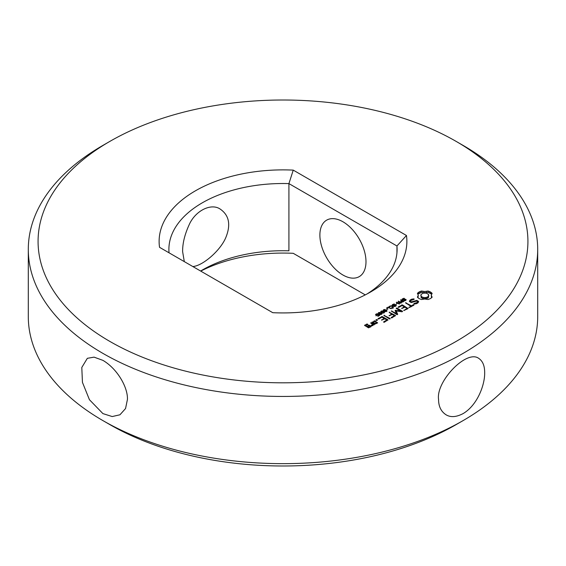 <?xml version="1.0" encoding="UTF-8"?>
<svg xmlns="http://www.w3.org/2000/svg" width="566" height="566" viewBox="0 0 566 566"><rect width="100%" height="100%" fill="white"/><g stroke="black" fill="none" stroke-linecap="round" stroke-linejoin="round"><path stroke-width="0.85" d="M102.899 360.358L94.069 357.139L87.341 358.32L81.794 367.483L82.445 382.368L89.435 399.709L102.899 413.597L112.195 416.555L119.942 414.786L125.546 408.553L127.435 399.433C127.958 387.349 117.296 368.749 102.899 360.358M109.811 141.422L102.899 145.412A254.7 147.047 0 0 0 28.3 249.394A254.7 147.047 0 0 0 102.899 353.375A254.7 147.047 0 0 0 380.472 385.248A254.7 147.047 0 0 0 537.7 249.394A254.7 147.047 0 0 0 463.101 145.412L456.189 141.422A244.922 141.401 0 0 0 109.811 141.422A244.922 141.401 0 0 0 109.818 341.397A244.922 141.401 0 0 0 456.182 341.397A244.922 141.401 0 0 0 456.189 141.422M28.3 249.394L28.3 316.606A254.7 147.047 0 0 0 102.899 420.588A254.7 147.047 0 0 0 463.101 420.588A254.7 147.047 0 0 0 537.7 316.606L537.7 249.394M109.811 424.578A244.922 141.401 0 0 0 109.818 424.578L102.899 420.588L109.818 424.578A244.922 141.401 0 0 0 456.189 424.578L463.101 420.588M438.565 399.433C435.834 381.463 466.511 349.406 478.659 358.32C482.727 361.016 484.729 365.848 484.673 372.817C484.892 384.944 477.336 405.249 463.101 413.597C456.309 417.149 450.628 417.545 446.058 414.786C441.07 411.553 438.572 406.438 438.565 399.433M365.99 261.704A32.602 18.82 -120 0 0 351.762 228.897A32.602 18.82 -120 0 0 326.639 220.16A32.602 18.82 -120 0 0 326.639 257.806A32.602 18.82 -120 0 0 359.24 276.632A32.602 18.82 -120 0 0 365.99 261.704M184.304 261.619L182.627 251.665C182.507 243.642 184.622 234.805 188.973 225.169C195.157 210.594 211.26 202.784 220.28 209.144C229.096 215.264 230.97 224.652 225.919 237.288C220.641 250.469 202.678 265.886 192.836 266.544M272.755 312.687A123.883 71.528 0 0 0 370.603 291.985A123.883 71.528 0 0 0 406.459 235.491L293.245 170.125A123.883 71.528 0 0 0 159.541 247.321L272.755 312.687M432.148 297.178L431.242 295.268L432.148 293.358L430.493 291.971L428.08 291.009L424.769 291.532L421.465 291.009L419.052 291.971L417.39 293.358L418.302 295.268L417.39 297.178L419.052 298.572L421.465 299.527L424.769 299.004L428.08 299.527L430.528 298.551L432.148 297.178M403.006 300.072L402.044 299.357L403.94 298.225L404.421 298.501L402.964 298.905L402.702 299.626L405.171 299.166L406.162 299.881L404.4 300.935L403.947 300.673L405.284 300.277L405.511 299.612L403.006 300.072M402.546 299.301L402.702 300.03M405.872 300.291L405.872 299.357L406.162 299.881M405.652 300.447L405.511 299.612M418.642 301.445L416.809 300.383L411.432 301.869L410.47 301.31L410.874 300.44L413.88 299.456L414.227 299.11L413.619 298.905L411.602 299.223L409.975 300.157L409.36 301.48L411.22 302.555L416.597 301.077L417.552 301.628L417.149 302.499L414.142 303.482L413.796 303.829L414.397 304.034L416.456 303.716L418.033 302.81L418.642 301.445M401.549 302.216L400.657 301.508L401.612 300.617L400.53 299.994L400.919 299.768L403.813 301.437L401.549 302.216M399.207 304.098L396.306 302.428L400.749 302.86L398.16 301.36L398.521 301.154L401.414 302.824L400.82 303.171L397.198 302.527L399.568 303.892L399.207 304.098M395.86 304.352L397.077 303.652L395.86 304.352M393.144 305.774L392.174 305.053L394.07 303.921L394.559 304.197L393.101 304.6L392.839 305.322L395.301 304.862L396.299 305.576L394.537 306.63L394.085 306.369L395.422 305.973L395.641 305.307L393.144 305.774M392.677 304.996L392.839 305.732M396.002 305.987L396.002 305.053L396.299 305.576M395.79 306.142L395.641 305.307M413.194 304.784L411.44 305.803L405.468 302.76L410.739 306.206L408.999 307.621L413.902 305.194L413.194 304.784L413.194 305.598M408.072 308.555L402.426 304.904L398.245 306.928L398.223 307.345L398.938 307.331L402.079 305.513L404.202 306.737L401.747 308.562L404.902 307.147L407.011 308.364L403.848 310.593L408.072 308.555M389.465 307.133L389.019 306.878L389.458 306.348L391.127 305.774L392.663 306.206L393.384 307.076L391.509 308.314L391.085 308.031L392.769 307.416L392.259 306.432L390.54 306.156L389.465 307.133M393.384 307.076L393.228 307.501M392.769 307.883L392.861 307.112M386.776 308.321L386.437 308.13L388.269 307.069L391.163 308.746L388.226 307.487L386.776 308.321M386.684 309.652L387.894 308.951L386.684 309.652M396.207 310.925L402.093 311.795L402.582 311.321L396.978 308.081L396.264 308.074L396.278 308.491L400.594 310.982L395.174 310.324L396.306 313.472L391.262 310.96L396.879 314.618L397.714 314.342L396.207 310.925L396.207 312.262L397.247 314.618M385.488 311.654L383.224 310.338L383.614 309.694L384.746 309.468L387.017 310.776L386.628 311.427L385.488 311.654M383.224 310.338L383.614 309.694L383.614 310.805M387.017 311.045L386.628 311.427M382.963 313.118L380.692 311.802L381.081 311.151L382.213 310.925L383.592 311.442L384.484 312.241L384.095 312.892L382.963 313.118L383.996 312.489L383.677 311.979L382.213 311.236L381.18 311.555L382.984 312.814M380.692 311.802L381.081 311.151L381.081 312.269M384.484 312.51L384.095 312.892M380.43 314.576L378.159 313.26L378.555 312.616L379.68 312.39L381.958 313.705L381.562 314.349L380.43 314.576M378.159 313.26L378.555 312.616L378.555 313.727M381.958 313.967L381.562 314.349M376.524 315.404L375.598 314.646L377.098 313.649L377.508 313.889L376.206 314.392L376.411 314.979L378.272 314.47L379.758 315.333L378.01 316.337L377.678 316.146L379.05 315.354L378.272 314.908L376.524 315.404M376.114 314.604L376.185 315.29M391.941 317.873L395.436 315.446L389.111 312.206L391.566 314.031L389.118 315.856L392.266 314.434L394.382 315.651L391.233 317.469L391.219 317.88L391.941 317.873M390.123 318.92L390.108 318.502L383.805 315.269L389.408 318.913L390.123 318.92L390.108 318.502M377.317 320.377L375.916 320.031L377.317 319.691L377.317 320.377L377.317 319.691M372.074 322.436L374.911 324.07L377.663 322.875L374.833 320.837L372.074 322.436L372.081 322.04M384.413 322.217L387.908 319.79L382.276 316.543L378.095 318.566L378.074 318.976L378.781 318.962L381.93 317.151L384.052 318.375L381.59 320.2L384.753 318.778L386.854 319.995L383.713 321.806L383.698 322.224L384.413 322.217M374.267 324.834L374.282 324.431L370.751 322.804L372.166 324.021L372.039 325.245L371.147 325.209L371.084 325.775L373.001 325.563L373.1 324.566L374.267 324.834M371.176 326.617L369.435 325.217L367.037 326.207L365.671 325.422L367.023 324.636L367.992 324.792L367.376 324.028L364.617 325.224L368.416 327.813L371.176 326.617M365.261 294.893L293.245 253.313A123.883 71.528 0 0 0 200.739 271.107M396.95 252.811L396.95 245.977L288.922 183.603A114.106 65.875 0 0 0 168.894 249.394A114.106 65.875 0 0 0 169.05 252.811M367.001 293.98A114.106 65.875 0 0 0 397.106 249.394A114.106 65.875 0 0 0 396.95 245.977L406.459 235.491M200.605 271.029A114.106 65.875 0 0 1 202.317 270.024A114.106 65.875 0 0 1 288.922 250.816L288.922 183.603L293.245 170.125M431.596 297.758L431.242 295.268M431.469 296.251L431.469 297.582M431.589 294.122L428.08 292.339L424.769 292.863L421.465 292.339L417.949 294.122M431.426 292.615L431.426 293.945M430.493 291.971L430.493 293.301M429.368 291.426L429.368 292.756M428.08 291.009L428.08 292.339M426.474 291.405L426.474 292.735M424.769 291.532L424.769 292.863M423.071 291.405L423.071 292.735M421.465 291.009L421.465 292.339M420.177 291.426L420.177 292.756M419.052 291.971L419.052 293.301M418.118 292.615L418.118 293.945M418.302 295.268L417.949 297.751M418.076 296.251L418.076 297.582M418.168 302.499L417.552 302.145M416.809 300.383L416.809 301.197M411.432 301.869L411.432 302.499M410.47 301.31L410.47 302.124M413.619 298.905L413.619 299.499M411.602 299.223L411.602 300.015M410.534 301.169L409.848 301.763M409.975 300.157L409.975 301.494M417.552 301.628L417.475 303.128M417.149 302.499L417.149 303.319M415.925 303.206L415.925 303.8M414.142 303.482L414.142 303.942M400.919 299.768L400.919 300.213M401.612 300.617L401.244 301.636L402.086 301.926L403.098 301.473L403.098 301.855M396.787 302.152L396.787 302.704M397.198 302.527L397.198 302.944M398.521 301.154L398.521 301.572M396.724 303.454L396.724 303.857M411.44 305.803L411.44 306.609M406.19 302.768L406.19 303.574M410.739 306.206L410.739 307.013M409.013 307.204L409.013 307.621M413.902 304.791L413.902 305.194M408.058 308.159L408.058 308.562M402.426 304.904L402.426 305.718M401.747 304.911L401.747 305.711M398.245 306.928L398.245 307.338M404.202 306.737L404.202 307.55M401.761 308.152L401.761 308.562M407.011 308.364L407.011 309.17M403.862 310.175L403.862 310.593M392.663 307.536L393.2 307.968M388.269 307.069L388.269 307.515M387.547 308.753L387.547 309.156M396.978 308.081L396.978 308.895M400.594 310.982L400.594 311.576M396.207 311.668L395.485 311.611M395.662 310.26L395.662 311.59M395.174 310.324L395.174 310.904M396.306 313.472L396.306 314.286M391.976 310.975L391.976 311.781M379.05 315.354L379.05 315.736M378.272 314.47L378.272 314.908M395.436 315.446L395.436 315.856M389.825 312.213L389.825 313.026M391.566 314.031L391.566 314.838M389.132 315.439L389.132 315.856M394.382 315.651L394.382 316.465M391.233 317.469L391.233 317.88M384.519 315.276L384.519 316.09M376.73 319.564L376.73 320.505M376.135 319.691L376.135 320.377M374.833 320.837L374.833 321.651M374.147 320.844L374.147 321.644M387.908 319.79L387.908 320.2M382.276 316.543L382.276 317.349M381.59 316.543L381.59 317.342M378.095 318.566L378.095 318.976M384.052 318.375L384.052 319.182M381.604 319.783L381.604 320.2M386.854 319.995L386.854 320.802M383.713 321.806L383.713 322.224M373.051 325.054L372.166 324.544M371.445 322.797L371.445 323.603M370.751 322.804L370.751 323.207M372.166 324.021L372.117 325.825M372.039 325.245L372.039 325.818M371.147 325.209L371.147 325.775M369.435 325.217L369.435 326.03M368.749 325.217L368.749 326.03M367.037 326.207L367.037 327.021M365.671 325.422L365.671 326.228M367.376 324.028L367.376 324.792M366.69 324.028L366.69 324.827M364.617 325.224L364.617 325.627M427.592 298.232L423.269 298.735L421.069 297.468L421.069 294.405L423.269 293.131L426.276 293.131L428.476 294.405L428.476 297.468L427.592 298.232L427.592 296.902L426.276 297.405L426.276 298.735M426.276 297.405L424.769 297.575L424.769 298.905M424.769 297.575L423.269 297.405L423.269 298.735M423.269 297.405L421.946 296.902L421.946 298.232M421.946 296.902L421.069 296.138L421.069 297.468M421.069 296.138L420.779 295.268M428.766 295.268L428.476 297.468M428.476 296.138L427.592 296.902M403.098 301.473L401.619 300.992M383.713 310.097L385.517 311.35L386.528 311.024L384.328 309.744L383.713 310.097L383.755 310.904M381.18 311.555L381.222 312.368M383.996 312.941L383.96 312.248M378.647 313.019L380.451 314.272L381.47 313.946L379.27 312.665L378.647 313.019L378.689 313.833M376.616 322.677L375.258 323.462L373.128 322.231L374.48 321.446L376.616 322.677L376.616 323.476M375.258 323.462L375.258 324.07M373.128 322.231L373.128 323.037M370.122 326.426L368.77 327.212L367.737 326.61L369.096 325.832L370.122 326.426L370.122 327.226M368.77 327.212L368.77 327.813M367.737 326.61L367.737 327.424M402.207 299.039L402.207 299.782M402.638 298.707L402.638 299.152M405.284 300.277L405.284 300.638M403.516 299.655L403.516 300.015M403.891 299.506L403.891 299.895M404.322 299.336L404.322 299.725M401.223 300.836L401.223 301.303M392.344 304.734L392.344 305.477M392.769 304.402L392.769 304.848M395.422 305.973L395.422 306.333M393.646 305.35L393.646 305.711M394.028 305.201L394.028 305.59M394.452 305.032L394.452 305.421M389.267 306.531L389.267 307.02M389.458 306.348L389.458 307.133M389.741 306.156L389.741 306.602M391.891 305.881L391.891 306.256M392.663 306.206L392.663 306.737M392.861 308.477L392.861 307.826M393.2 306.63L393.2 307.536M392.443 307.692L392.443 308.046M386.118 309.984L386.118 310.458M383.592 311.442L383.592 311.916M381.06 312.906L381.06 313.38M375.718 314.335L375.718 314.965M376.1 314.031L376.114 315.941M378.038 314.654L378.038 315.057M377.734 314.859L377.734 315.22M376.411 314.979L376.411 315.375M401.435 301.791L401.435 302.194M401.244 301.636L401.244 302.131M401.174 301.452L401.174 302.095M402.716 301.692L402.716 302.053M384.031 310.6L384.031 311.088M383.713 310.26L383.713 310.875M385.05 311.194L385.05 311.555M384.512 310.911L384.512 311.35M381.498 312.064L381.498 312.545M381.18 311.717L381.18 312.34M382.517 312.651L382.517 313.019M381.986 312.375L381.986 312.807M378.965 313.529L378.965 314.01M378.647 313.182L378.647 313.797M379.991 314.116L379.991 314.484M379.453 313.833L379.453 314.272M405.666 300.44L405.666 299.831M395.797 306.135L395.797 305.534M383.691 311.505L383.691 310.175M381.166 312.97L381.166 311.64M384.017 312.934L384.017 312.404M378.633 314.427L378.633 313.097"/></g></svg>
